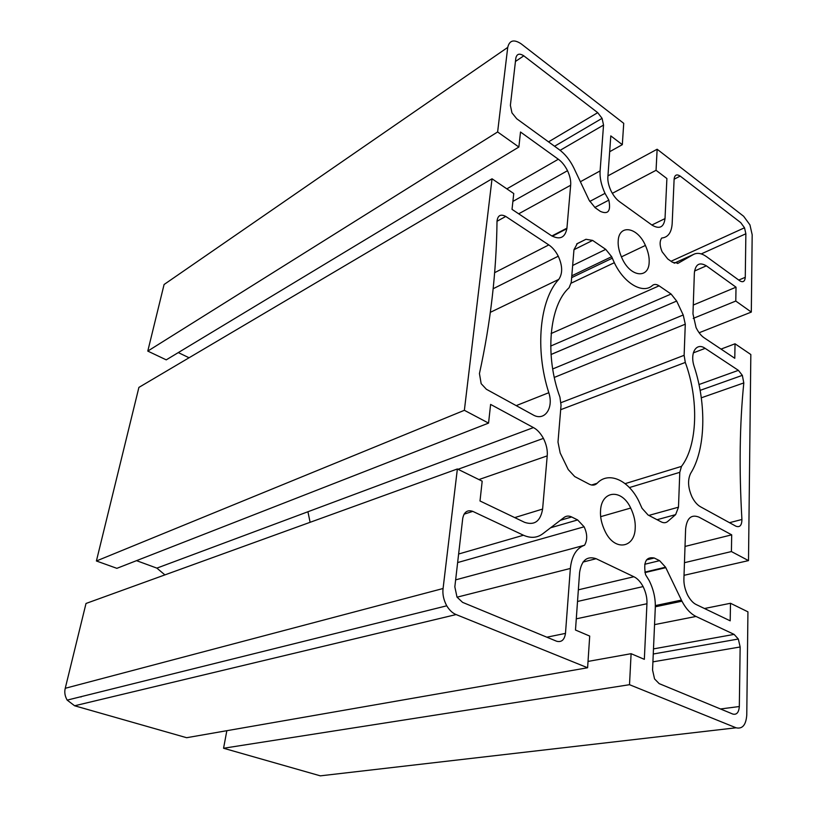 <?xml version="1.0" encoding="UTF-8"?>
<svg xmlns="http://www.w3.org/2000/svg" width="817" height="817" viewBox="0 0 817 817"><rect width="100%" height="100%" fill="white"/><g stroke="black" fill="none" stroke-linecap="round" stroke-linejoin="round"><path stroke-width="1.23" d="M455.641 579.866L584.553 545.235C576.414 548.176 571.675 555.917 570.348 568.448L565.476 633.389C564.476 639.885 561.524 642.499 556.622 641.233L462.585 602.364L457.009 597.104L454.834 586.851L462.739 518.346C464.097 511.922 467.447 509.594 472.777 511.371L523.462 535.227C530.662 538.413 537.055 537.964 542.641 533.869L564.139 517.416C566.365 515.803 568.877 515.65 571.665 516.977L577.639 519.939L584.114 526.802C587.413 533.828 587.556 539.976 584.553 545.235M649.158 262.339C648.821 278.791 630.612 277.555 622.043 258.284C619.102 251.748 617.815 245.927 618.203 240.841C618.929 224.144 637.321 226.656 645.41 245.437C648.218 251.748 649.464 257.386 649.158 262.339M608.839 200.134C611.024 211.041 608.185 214.789 600.332 211.368L595.113 207.692L589.128 200.236L573.851 167.955C570 160.152 565.129 154.045 559.216 149.634L516.752 118.782L511.963 112.858L510.38 105.393L515.833 58.099C516.844 53.81 519.5 53.064 523.799 55.832L597.717 112.664L602.078 118.342L603.538 125.072L600.107 170.916C599.647 177.749 601.281 185.224 605.009 193.363L608.839 200.134L594.807 207.467M307.927 511.748L310.113 522.298M685.289 362.442C698.852 398.972 697.769 445.255 681.49 466.384L679.785 472.328L678.488 507.183L675.628 514.639L667.683 521.481C665.845 522.982 663.7 523.125 661.259 521.91L648.075 515.006L642.05 508.307L638.7 500.923C628.355 479.865 608.369 471.143 597.176 483.245C594.99 485.38 592.345 485.696 589.241 484.185L574.729 476.577L568.254 469.581L560.186 452.996L557.991 442.089L561.044 405.283L559.931 397.154C544.469 355.385 549.494 305.109 569.092 287.758L571.267 282.273L573.963 249.706L577.333 243.558L585.973 239.289L592.621 240.412L605.734 249.369L611.667 256.691L614.323 262.706C624.137 283.622 643.081 294.304 652.415 285.47C654.243 283.999 656.47 284.122 659.084 285.827L671.084 294.028L676.66 301.044L683.216 314.984L685.279 324.196L684.125 355.313L685.289 362.442L560.687 409.695M548.799 392.711C553.936 408.143 544.561 421.725 532.95 414.822L486.401 389.28L481.162 383.673L479.446 373.553C490.598 322.746 496.46 271.979 497.012 221.254C497.727 215.392 500.637 213.778 505.764 216.444L548.81 244.916C552.517 247.408 555.672 251.166 558.266 256.201C562.596 265.791 562.77 273.511 558.777 279.383C539.833 299.522 534.665 349.084 548.799 392.711L516.191 405.63M690.661 473.329C705.714 449.503 706.634 404.221 694.184 366.567C689.609 352.954 696.411 342.037 705.142 348.348L738.394 370.346L742.336 375.35L743.807 382.928C739.661 423.992 739.028 469.509 741.918 519.489C741.826 525.402 739.824 527.639 735.903 526.199L700.547 506.806C697.309 504.998 694.46 501.709 692.019 496.961C687.955 487.79 687.495 479.916 690.661 473.329M635.197 528.272C634.768 547.921 614.854 551.802 605.172 531.52C601.608 524.146 600.066 517.171 600.546 510.584C601.445 490.496 621.604 488.239 630.704 508.051C634.084 515.149 635.585 521.889 635.197 528.272M736.056 727.794L629.509 684.697L631.102 653.692L644.337 659.329L646.941 603.743C647.238 598.228 645.961 592.509 643.112 586.586C640.344 581.581 637.26 578.303 633.869 576.741L596.124 558.705C587.035 555.713 581.52 560.309 579.59 572.503L575.485 630.03L589.711 636.075L587.607 667.755L456.131 614.568C452.649 613.23 449.524 610.309 446.736 605.806C443.59 599.872 442.375 594.112 443.08 588.506L457.367 468.968L482.183 481.172L480.008 500.974L524.657 522.359C534.543 525.617 540.527 521.185 542.611 509.062L547.216 455.876C547.727 450.443 546.471 444.601 543.428 438.382C540.497 433.133 537.167 429.538 533.45 427.587L490.608 404.415L488.556 423.104L464.373 410.308L492.028 178.79L513.76 193.547L512.024 209.356L551.25 235.582C559.951 240.198 565.18 237.727 566.937 228.168L570.654 185.245C571.063 181.057 570.011 176.206 567.519 170.692C564.853 165.504 561.79 161.684 558.328 159.244L520.511 132.017L518.866 147.04L497.624 131.956L507.725 47.406C509.44 40.288 513.893 39.083 521.083 43.781L623.728 123.336L622.319 144.66L610.799 135.898L607.879 176.768C607.552 180.761 608.563 185.398 610.922 190.688C613.496 195.784 616.406 199.471 619.643 201.758L652.16 225.206C659.554 229.465 663.833 227.269 665.018 218.599L666.897 178.545L656.051 170.304L657.144 149.235L743.654 216.28L749.935 224.879L752.181 234.765L751.313 312.074L735.78 301.044L736.025 287.186L706.348 265.821C699.454 261.838 695.461 264.218 694.368 272.96L692.969 313.861L696.053 327.556C698.504 332.468 701.231 335.899 704.223 337.85L734.779 358.275L735.034 343.794L750.833 354.517L748.505 560.605L731.409 551.557L731.695 534.839L698.933 517.11C691.294 514.159 686.862 518.101 685.616 528.926L683.911 578.712C683.696 583.92 684.932 589.374 687.608 595.062C690.283 599.984 693.194 603.171 696.35 604.621L730.194 620.828L730.5 603.273L747.933 611.841L746.769 715.079C745.992 724.985 742.428 729.234 736.056 727.794L320.325 775.844L223.562 748.249L226.84 730.694M587.607 667.755L186.633 737.71L74.623 705.776L67.178 700.118C64.9 696.155 64.257 692.203 65.248 688.292L86.01 603.467L457.367 468.968M164.901 574.892L156.884 568.121L136.531 560.656M488.556 423.104L116.872 568.336L96.406 560.983L138.9 387.401L492.028 178.79M189.064 357.764L178.3 352.587M518.866 147.04L166.249 359.858L147.785 351.096L164.084 284.51L507.725 47.406M81.036 697.013L80.464 696.819M734.126 634.39L738.323 639.027L740.151 646.982L739.324 706.531C738.844 712.475 736.679 714.987 732.849 714.078L659.166 683.625L654.55 678.917L652.558 670.022L655.285 607.828C655.622 598.555 653.59 589.486 649.198 580.621L645.573 574.698C643.173 562.035 646.053 556.469 654.233 558.011L659.585 560.666L665.569 567.202L681.95 601.2C685.892 608.696 690.579 613.781 696.002 616.447L734.126 634.39L653.488 648.892M661.699 238.033C668.03 237.4 671.523 232.61 672.166 223.654L674.127 178.974C674.699 174.858 676.731 173.898 680.204 176.094L740.723 222.622L744.512 227.78L745.87 233.774L745.267 277.32C744.869 281.528 743.041 282.692 739.793 280.823L706.613 256.722C701.65 253.219 697.258 252.463 693.439 254.475L678.212 263.207L672.452 262.277L667.714 258.928L662.148 251.82C659.625 245.897 659.482 241.301 661.699 238.033M721.043 349.094L735.034 343.794M684.023 575.321L748.505 560.605M684.462 562.688L731.409 551.557M685.014 546.44L731.695 534.839M704.489 608.512L730.5 603.273M223.562 748.249L629.509 684.697M588.026 661.423L631.102 653.692M96.406 560.983L464.373 410.308M147.785 351.096L497.624 131.956M609.666 151.727L622.319 144.66M612.321 193.333L656.051 170.304M607.94 175.869L657.144 149.235M699.117 332.764L751.313 312.074M693.245 318.405L735.78 301.044M693.265 305.047L736.025 287.186M550.627 527.762L577.639 519.939M552.302 236.236L566.886 228.689M625.107 483.654L681.49 466.384M490.363 312.319L558.777 279.383M494.622 272.684L548.81 244.916M729.489 522.686L741.918 519.489M701.282 397.818L743.807 382.928M698.933 384.552L738.394 370.346M576.281 618.837L646.941 603.743M578.354 589.823L633.869 576.741M582.95 562.086L596.124 558.705M74.623 705.776L456.131 614.568M65.248 688.292L443.08 588.506M514.72 517.6L542.611 509.062M478.925 479.569L547.216 455.876M156.884 568.121L533.45 427.587M551.863 235.98L566.937 228.168M518.683 213.819L570.654 185.245M506.857 188.86L558.328 159.244M651.884 225.012L665.018 218.599M694.532 271.04L706.348 265.821M693.316 352.893L705.142 348.348M497.012 221.274L505.764 216.444M674.117 179.219L680.204 176.094M701.231 253.913L745.87 233.774M738.752 280.068L745.267 277.32M674.137 263.227L693.439 254.475M677.569 263.493L678.212 263.207M551.077 333.55L659.084 285.827M550.648 346.081L671.084 294.028M551.015 354.527L676.67 301.065L551.015 354.496M552.752 368.937L683.216 314.984M554.386 377.383L685.279 324.196M561.065 402.638L684.125 355.313M629.396 487.565L679.785 472.328M648.861 515.415L678.488 507.183M657.062 519.714L675.628 514.639M591.549 485.012L597.176 483.245M576.628 243.987L585.973 239.289M573.963 249.716L592.621 240.412M572.656 265.484L605.734 249.369M571.645 277.637L612.331 258.192M515.445 61.469L523.799 55.832M548.524 141.862L597.717 112.664M560.135 150.318L603.538 125.072M580.376 181.742L600.107 170.916M652.916 661.852L740.151 646.982M720.502 708.972L739.324 706.531M646.472 559.911L654.233 558.011M644.715 564.281L659.585 560.666M644.981 572.584L665.794 567.662M655.336 605.601L681.409 600.097M654.55 624.627L696.002 616.447M464.015 514.189L472.777 511.371M458.623 554.018L523.462 535.227M560.401 520.276L571.665 516.977M457.05 597.186L570.348 568.448M546.849 637.199L565.476 633.389M457.643 562.566L584.114 526.802M645.41 245.437L621.39 256.875M493.151 288.738L558.266 256.201M700.087 390.383L742.336 375.35M630.704 508.051L600.689 516.661M643.112 586.586L577.527 601.465M446.736 605.806L67.178 700.118M543.428 438.382L458.01 469.285M567.519 170.692L512.892 201.411M744.512 227.78L671.033 261.266M611.667 256.691L571.798 275.799M614.323 262.706L571.154 283.172M602.078 118.342L554.559 146.253M605.009 193.363L589.751 201.442M738.323 639.027L653.263 654.009M665.569 567.202L644.879 572.114M681.95 601.2L655.326 606.786"/></g></svg>
